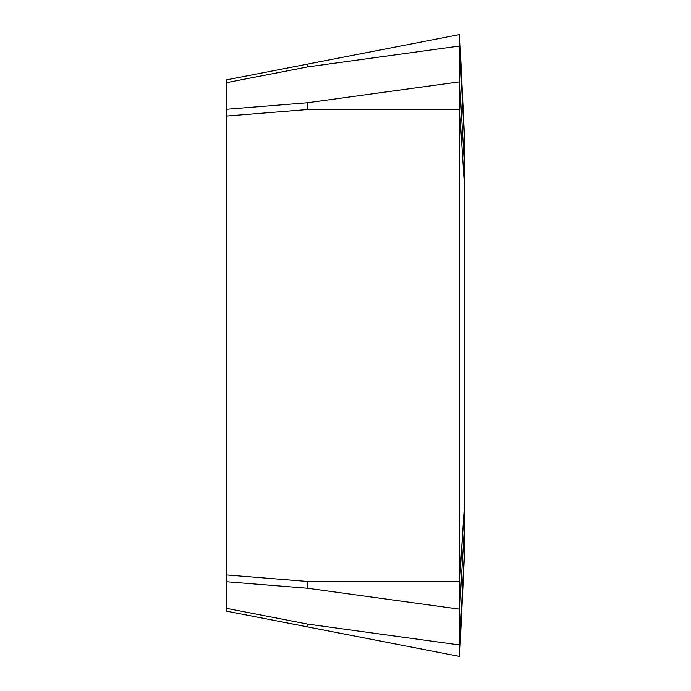 <?xml version="1.0" encoding="UTF-8"?>
<svg xmlns="http://www.w3.org/2000/svg" width="691" height="691" viewBox="0 0 691 691"><rect width="100%" height="100%" fill="white"/><g stroke="black" fill="none" stroke-linecap="round" stroke-linejoin="round"><path stroke-width="1.04" d="M459.593 34.55L464.49 137.388L459.593 34.55L464.49 137.388L464.49 186.354L459.593 109.541L459.593 34.55L307.521 64.108L307.521 66.923L226.51 82.678L226.51 79.862L307.521 64.108L226.51 79.862M226.51 82.678L226.51 611.138L307.521 626.892L226.51 611.138M464.49 186.354L464.49 553.612L459.593 656.45L307.521 626.892L307.521 624.077L226.51 608.322M459.593 656.45L459.593 579.965L464.49 504.646M464.49 166.16L459.593 81.84L307.521 102.743L307.521 109.541L459.593 109.541L459.593 579.965M464.49 505.665L459.593 581.459L307.521 581.459L307.521 588.257L226.51 581.736M464.49 549.259L459.593 644.979L307.521 624.077M464.49 525.765L459.593 609.16L307.521 588.257M464.49 142.173L459.593 46.021L307.521 66.923M307.521 102.743L226.51 109.264M307.521 581.459L226.51 574.938M307.521 109.541L226.51 116.062"/></g></svg>
